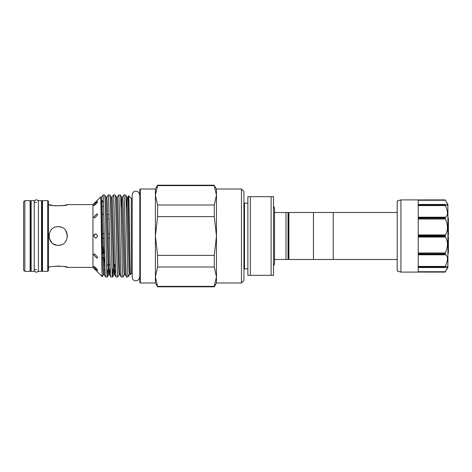 <?xml version="1.0" encoding="UTF-8"?>
<svg xmlns="http://www.w3.org/2000/svg" width="472" height="472" viewBox="0 0 472 472"><rect width="100%" height="100%" fill="white"/><g stroke="black" fill="none" stroke-linecap="round" stroke-linejoin="round"><path stroke-width="0.71" d="M34.232 236L34.232 200.641L31.14 200.641L31.14 271.359L34.232 271.359L34.232 236M41.53 236L41.53 200.641L38.439 200.641L38.439 271.359L41.53 271.359L41.53 236M396.94 212.506L333.22 212.506L333.22 259.494L313.438 259.494L313.438 236L313.438 259.494L288.888 259.494L288.888 212.506L288.463 213.25L288.032 212.506L285.985 212.506L285.985 236L285.985 212.506L274.539 212.506L274.539 208.081L273.571 206.264M396.94 259.494L333.22 259.494L333.22 212.506L313.438 212.506L313.438 236L313.438 212.506L288.888 212.506M288.463 213.25L288.463 258.75L288.032 259.494L285.985 259.494L285.985 236L285.985 259.494L274.539 259.494L274.539 263.919L274.539 208.081M23.6 201.874L24.839 200.641L24.839 271.359L23.6 270.126L23.6 201.874M30.645 201.131L30.645 270.869L30.645 201.131A0.496 0.496 0 0 0 30.155 200.641L24.839 200.641M30.645 270.869A0.496 0.496 0 0 1 30.155 271.359L24.839 271.359M42.02 202.388L41.53 202.388M36.332 202.388L34.232 202.388M31.14 202.388L30.645 202.388M42.02 269.612L41.53 269.612M36.332 269.612L34.232 269.612M31.14 269.612L30.645 269.612M132.219 273.559L131.293 273.559L130.313 274.539L129.971 269.477L128.231 202.523L127.759 197.373L128.673 195.821C129.169 193.644 129.688 265.234 130.195 273.489M132.219 198.441L131.293 198.441L128.673 195.821M127.759 197.373L126.968 197.373L129.116 269.477L129.588 274.627L127.888 276.964L126.508 276.964L125.139 274.627L122.997 202.523L122.525 197.373L121.735 197.373L121.215 203.869M128.313 204.783L128.649 195.827M131.293 198.441L131.293 273.559M60.038 245.092L58.221 245.275C46.256 245.853 46.256 226.147 58.221 226.725L60.304 226.967M65.921 230.837L67.49 236.265M58.221 226.725C70.18 226.147 70.186 245.847 58.221 245.275M66.611 232.059L66.039 231.014M53.436 243.947L56.327 245.08M54.764 205.798L63.425 205.55L67.49 204.594L92.96 204.594L92.96 267.406L67.49 267.406L64.965 266.751M59.614 266.037L53.088 266.438M67.49 267.406C68.062 265.889 48.368 265.889 48.946 267.406L48.451 267.406M67.49 204.594C68.068 206.111 48.368 206.111 48.946 204.594L48.451 204.594M48.946 204.594L53.011 205.544M93.657 236L95.745 238.224L97.704 236L95.745 233.776L93.657 236L94.365 234.348M93.657 254.868L96.919 258.213L97.704 257.246L94.53 253.901L93.657 254.868L93.863 254.213M95.739 202.871L97.049 201.768M92.96 204.594L100.565 196.995C101.126 194.252 101.681 278.858 102.223 276.663L103.415 274.627L102.949 269.477L101.203 202.523L100.565 196.995M102.4 201.981L102.518 200.506M92.96 267.406L102.223 276.663M97.704 201.621C96.406 202.016 95.061 203.302 93.657 205.473C95.067 205.125 96.418 203.839 97.704 201.621L97.615 201.503M120.92 203.833L121.829 204.034L120.932 204.24M97.704 214.754L96.919 213.786L93.657 217.132L94.53 218.099L97.704 214.754M114.525 264.444L114.637 267.4M97.704 270.379C96.412 268.149 95.061 266.869 93.657 266.527C95.061 268.704 96.412 269.984 97.704 270.379L97.615 270.497M120.372 195.036C120.808 194.322 121.245 214.264 121.676 236C122.112 257.736 122.549 277.678 122.985 276.964L124.354 274.627L123.882 269.477L121.735 197.373L120.372 195.036L118.655 195.036L117.292 197.373L116.501 197.373L115.138 195.036L113.422 195.036L112.059 197.373L111.268 197.373L109.899 195.036L108.188 195.036L106.82 197.373L106.035 197.373L104.666 195.036C105.103 194.322 105.539 214.264 105.976 236C106.412 257.736 106.849 277.678 107.286 276.964L107.793 269.482M122.985 276.964L121.275 276.964L119.906 274.627L119.505 269.477L117.758 202.523L117.292 197.373M126.295 208.535L126.968 197.373L125.605 195.036L123.888 195.036L122.525 197.373M115.138 195.036C115.575 194.322 116.012 214.264 116.442 236C116.879 257.736 117.316 277.678 117.752 276.964L119.121 274.627L118.649 269.477L116.501 197.373M117.752 276.964L116.041 276.964L114.672 274.627L114.271 269.477L112.525 202.523L112.059 197.373M109.899 195.036C110.336 194.322 110.772 214.264 111.209 236C111.646 257.736 112.082 277.678 112.519 276.964L113.044 268.957M113.18 264.467L113.209 263.464M112.519 276.964L110.808 276.964L109.439 274.627L109.038 269.477L107.291 202.523L106.82 197.373M107.929 264.993L107.976 263.464M107.286 276.964L105.569 276.964L104.206 274.627L102.058 202.523L101.586 197.373L100.801 197.373M125.605 195.036C126.042 194.322 126.478 214.264 126.915 236L127.888 276.964M126.508 276.964C126.071 277.678 125.635 257.736 125.198 236C124.761 214.264 124.325 194.322 123.888 195.036M121.275 276.964C120.838 277.678 120.401 257.736 119.965 236C119.528 214.264 119.091 194.322 118.655 195.036M116.041 276.964C115.605 277.678 115.168 257.736 114.731 236C114.295 214.264 113.858 194.322 113.422 195.036M110.808 276.964C110.371 277.678 109.935 257.736 109.498 236C109.061 214.264 108.625 194.322 108.188 195.036M104.666 195.036L102.955 195.036L101.586 197.373M105.569 276.964C105.132 277.678 104.695 257.736 104.265 236C103.828 214.264 103.392 194.322 102.955 195.036M47.707 271.359L47.707 200.641L48.451 201.379L48.451 270.621L47.707 271.359L42.515 271.359A0.496 0.496 0 0 1 42.02 270.869L42.02 201.131A0.496 0.496 0 0 1 42.515 200.641L42.515 271.359M47.707 200.641L42.515 200.641M139.505 194.535L139.818 194.535L139.818 277.465L139.505 277.465M157.613 286.817L155.4 282.982L155.4 276.686L157.613 286.817L214.264 286.817L214.264 286.368L157.613 286.368M216.471 194.794L216.477 189.018L214.264 185.632L216.477 195.314L216.477 236L214.264 216.636L214.264 204.99L157.613 204.99L157.613 216.636L214.264 216.636M155.4 282.982L140.314 282.982A0.496 0.496 0 0 1 139.818 282.486L139.818 189.514A0.496 0.496 0 0 1 140.314 189.018L140.314 282.982M155.406 277.206L155.4 189.018L140.314 189.018M241.452 282.982L241.452 189.018L243.924 191.49L243.924 280.51L241.452 282.982L216.477 282.982L216.477 236L214.264 255.364L157.613 255.364L157.613 267.01L214.264 267.01L214.264 255.364M241.452 189.018L216.477 189.018M271.099 196.682L273.571 196.682L273.571 275.318L271.099 275.318L271.099 196.682L250.331 196.682L250.331 275.318L271.099 275.318M247.859 268.828L244.52 268.828L244.52 203.172L243.924 202.582M243.924 229.014L244.236 222.642C244.343 220.436 244.472 223.238 244.443 224.165L243.924 268.946M397.212 270.987L397.212 201.013L400.923 199.898L400.923 272.102L397.212 270.987M445.19 236.301L445.391 237.062C447.314 239.77 447.881 243.404 447.084 247.965L445.19 253.788L418.233 253.788L418.233 236.301L445.19 236.301L445.19 235.699L418.233 235.699L418.233 218.212L445.19 218.212L445.19 217.686L418.233 217.686L418.233 204.889L445.19 204.889L445.19 204.582L418.233 204.582L418.233 199.898L445.19 199.898L445.391 200.264C447.314 203.538 447.881 205.261 447.084 205.432L447.403 205.273M447.48 204.948L447.432 204.577M445.19 204.889L445.391 205.58C447.314 209.769 447.881 213.078 447.084 215.509L445.19 217.686M445.19 218.212L445.391 219.049C447.314 223.032 447.881 227.044 447.084 231.079L445.19 235.699M445.19 254.314L445.391 254.786C447.314 255.499 447.881 257.789 447.084 261.647L445.19 267.111L418.233 267.111L418.233 254.314L445.19 254.314L445.19 253.788M400.923 199.898L445.19 199.898L447.904 204.594L447.904 267.406L445.19 272.102L445.391 271.736L445.19 272.102L418.233 272.102L418.233 267.417L445.391 267.482L447.084 266.568L447.084 268.462L445.391 271.736L446.465 269.766M447.055 268.521L447.48 267.052M447.409 266.739L447.043 266.574M447.049 248.119L447.415 245.764M447.48 244.319L447.415 242.909M446.453 266.763L445.391 267.482L445.19 267.111M288.032 259.494L288.032 212.506M447.084 205.432L445.391 204.518M447.904 250.579L448.4 250.579L448.4 247.298L447.904 247.298M448.4 252.85L448.4 250.325M448.4 247.812L447.904 247.812M448.4 249.399L447.904 249.399M448.4 249.694L447.904 249.694M448.4 249.942L447.904 249.942M448.4 253.01L447.904 253.01M448.4 247.298L448.4 243.086L447.904 243.086M448.4 246.355L447.904 246.355M448.4 246.573L447.904 246.573M447.904 242.419L448.4 242.419L448.4 237.493L447.904 237.493M448.4 237.493L448.4 236.867L447.904 236.867M448.4 238.077L447.904 238.077M448.4 241.511L447.904 241.511M448.4 241.646L447.904 241.646M447.904 235.375L448.4 235.375L448.4 231.221L447.904 231.221M448.4 231.221L448.4 230.596L447.904 230.596M448.4 235.239L447.904 235.239M448.4 230.596L448.4 229.793L447.904 229.793M447.904 229.256L448.4 229.256L448.4 228.672L447.904 228.672M448.4 228.672L448.4 226.737L447.904 226.737M447.904 226.159L448.4 226.159L448.4 222.79L447.904 222.79M448.4 222.79L448.4 218.212L447.904 218.212M448.4 222.89L447.904 222.89M448.4 226.058L447.904 226.058M250.331 275.318L247.859 275.318L247.859 196.682L250.331 196.682M155.4 189.018L157.613 185.183L157.613 185.632L214.264 185.632M214.264 204.99L216.477 195.314M216.477 276.686L214.264 286.368L216.477 276.686L214.264 267.01M157.613 267.01L155.4 276.686M157.613 216.636L155.4 236L157.613 255.364M155.4 195.314L157.613 185.632L155.4 195.314L157.613 204.99M102.743 263.464L102.89 257.842M102.996 253.375L103.15 246.467M128.673 276.179C128.402 276.445 128.142 275.683 127.888 273.896M51.66 242.555L49.135 237.853M48.946 236.1L49.171 233.976M418.233 252.951L445.391 252.951M445.391 200.264L418.233 200.264M445.391 205.58L418.233 205.58M445.391 219.049L418.233 219.049M445.391 237.062L418.233 237.062M445.391 254.786L418.233 254.786M418.233 271.736L445.391 271.736M418.233 266.42L445.391 266.42M418.233 234.938L445.391 234.938M418.233 217.214L445.391 217.214M244.236 222.642L243.924 238.708M244.236 263.105L243.924 268.851M115.351 263.464L115.221 267.423M115.174 268.745L114.672 274.627L113.888 274.627L113.416 269.477L111.268 197.373M110.118 263.464L110.076 264.78M109.917 269.27L109.439 274.627L108.648 274.627L108.182 269.477L106.035 197.373M121.204 204.205L121.062 208.535M104.471 246.467L104.306 253.293M104.188 257.759L103.964 265.388M30.155 271.359L30.155 200.641M273.571 265.736L274.539 263.919M34.232 270.627L35.365 271.955L36.332 272.179L37.306 271.955L38.439 270.627M34.232 201.373L35.365 200.045L36.332 199.821L37.306 200.045L38.439 201.373M397.212 264.031L397.212 207.969M139.511 277.212C139.293 279.424 138.078 280.639 135.865 280.858C133.647 280.639 132.431 279.424 132.219 277.212L132.219 194.788C132.431 192.576 133.647 191.361 135.865 191.142C138.078 191.361 139.293 192.576 139.511 194.788M103.445 202.087L102.035 201.945M109.038 214.536L107.669 214.453M103.793 214.211L102.424 214.129M101.569 214.076L101.079 214.046M109.457 233.776L108.123 233.776M104.224 233.776L101.368 233.776M104.625 253.275L103.315 253.358M102.459 253.411L101.627 253.458M114.525 264.332L114.094 264.379M110.153 264.768L106.642 265.122M104.931 265.293L103.657 265.417M113.392 268.922L112 269.058M109.032 269.359L108.176 269.441L109.032 269.359M105.073 269.754L103.816 269.878L105.073 269.754M103.433 257.806L101.698 257.918M247.859 203.172L244.52 203.172M445.19 272.102L400.923 272.102M447.71 256.738L447.904 257.081M288.463 258.75L288.888 259.494M445.267 267.547L418.233 267.547M418.233 204.453L445.267 204.453M447.904 253.299L448.4 253.299M244.52 268.828L243.989 269.353M157.613 185.183L214.264 185.183M216.477 282.982L214.264 286.817M113.888 274.627L112.548 276.934M108.648 274.627L107.315 276.934M109.539 238.224L108.212 238.224M104.306 238.224L101.421 238.224M109.144 219.002L107.787 218.919M103.586 206.571L102.2 206.435M125.139 274.627L124.354 274.627M119.906 274.627L119.121 274.627M104.206 274.627L103.415 274.627M129.588 274.627L130.307 274.539"/></g></svg>
